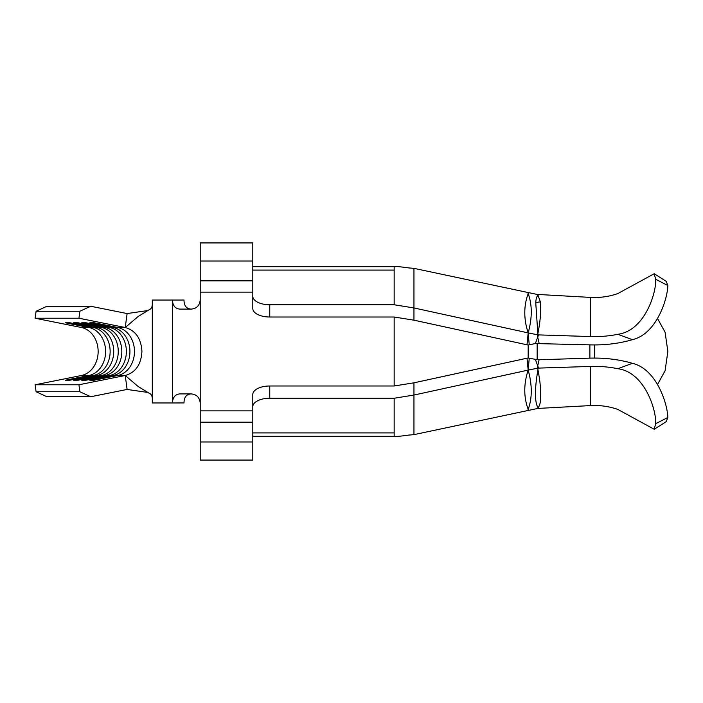 <?xml version="1.0" encoding="UTF-8"?>
<svg xmlns="http://www.w3.org/2000/svg" width="703" height="703" viewBox="0 0 703 703"><rect width="100%" height="100%" fill="white"/><g stroke="black" fill="none" stroke-linecap="round" stroke-linejoin="round"><path stroke-width="1.05" d="M594.448 344.927L594.448 358.073M594.51 344.927L594.51 358.073M594.474 358.073A84.817 49.851 0 0 0 589.879 358.143L539.096 359.76L537.725 365.832L538.603 368.1L590.643 366.439A70.687 41.547 180 0 1 594.474 366.377A70.687 41.547 180 0 1 617.814 368.706L632.428 363.337A84.817 49.851 0 0 0 594.474 358.073M632.428 363.337C656.365 368.873 667.507 403.619 667.85 417.485L655.688 423.698C656.479 410.587 644.976 372.274 617.814 368.706M655.688 423.733L654.194 429.269L666.277 421.642L667.85 417.485M538.683 408.39L537.18 408.584L537.883 407.916L538.683 408.39L590.643 405.578A70.687 70.3 180 0 1 617.814 409.418L654.194 429.269M667.85 285.515L655.688 279.267L654.194 273.731L666.277 281.358L667.85 285.515C667.499 299.355 656.417 334.092 632.428 339.663A84.817 49.851 0 0 1 594.474 344.927A84.817 49.851 0 0 1 589.879 344.857L535.37 343.547L537.725 337.168L537.277 334.742L537.936 334.874L535.765 303.072C535.862 299.32 536.6 296.692 537.988 295.19L540.414 301.974L540.704 307.431C540.862 314.188 539.939 322.818 537.936 333.327M654.194 273.731L617.814 293.582A70.687 70.3 180 0 1 590.643 297.422L590.643 336.561A70.687 41.547 180 0 0 594.474 336.623A70.687 41.547 180 0 0 617.814 334.294C644.915 330.77 656.488 292.448 655.688 279.302L655.688 279.267M127.111 389.444L125.239 375.49L138.069 386.448L149.396 393.381C151.338 394.234 152.305 396.061 152.314 398.873L152.314 304.127C152.314 306.939 151.338 308.766 149.396 309.619L138.069 316.552L125.239 327.51L127.111 313.556L90.705 306.262L79.87 311.253L78.938 318.231L125.239 327.51C135.617 330.515 141.18 338.512 141.927 351.5C141.18 364.488 135.617 372.485 125.239 375.49L117.779 375.49A24.315 19.921 90 0 0 134.475 351.5A24.315 19.921 90 0 0 117.779 327.51L94.334 322.809L89.791 322.809L113.236 327.51L109.668 327.51L86.223 322.809L81.68 322.809L105.134 327.51L101.566 327.51L78.112 322.809L73.569 322.809L97.023 327.51L93.455 327.51L70.001 322.809L65.467 322.809L88.912 327.51L81.451 327.51A24.315 19.921 -90 0 1 98.148 351.5A24.315 19.921 -90 0 1 81.451 375.49L35.15 384.769L36.09 391.747L46.925 396.738L90.705 396.738L127.111 389.444L146.857 392.309M113.807 326.71L113.236 327.51A24.315 19.921 90 0 1 129.932 351.5A24.315 19.921 90 0 1 113.236 375.49L109.668 375.49A24.315 19.921 90 0 0 126.364 351.5A24.315 19.921 90 0 0 109.668 327.51M105.696 326.71L105.134 327.51A24.315 19.921 90 0 1 121.821 351.5A24.315 19.921 90 0 1 105.134 375.49L101.566 375.49A24.315 19.921 90 0 0 118.253 351.5A24.315 19.921 90 0 0 101.566 327.51M97.594 326.71L97.023 327.51A24.315 19.921 90 0 1 113.71 351.5A24.315 19.921 90 0 1 97.023 375.49L93.455 375.49A24.315 19.921 90 0 0 110.143 351.5A24.315 19.921 90 0 0 93.455 327.51M200.214 441.976L252.799 441.976L252.799 460.07L200.214 460.07L200.214 261.024L252.799 261.024L252.799 266.683L394.163 266.683L394.163 304.768L413.953 307.94L413.953 268.361L408.715 267.913C399.348 266.613 394.497 266.2 394.163 266.683L252.799 266.683L252.799 296.279A16.96 8.48 0 0 0 269.759 304.768L269.759 317.009L394.163 317.009L413.953 320.181L413.953 307.94L528.181 332.897L529.236 344.839L528.181 344.971L528.181 358.029L537.162 359.655L537.162 343.345M540.704 395.569C540.756 401.729 539.851 405.807 537.988 407.81C534.623 401.808 534.605 389.102 537.936 369.673C539.939 380.156 540.862 388.794 540.704 395.569M537.162 359.655L539.096 359.76M93.455 375.49L70.001 380.191L65.467 380.191L88.912 375.49A24.315 19.921 90 0 0 105.608 351.5A24.315 19.921 90 0 0 88.912 327.51L89.483 326.71M537.936 334.874L590.643 336.561M538.683 294.61L537.883 295.084L537.18 294.416L590.643 297.422M538.603 334.9L537.725 337.168L539.096 343.24M632.428 339.663L617.814 334.294M78.938 318.231L35.15 318.231L81.451 327.51M125.239 375.49L78.938 384.769L79.87 391.747L90.705 396.738M90.705 306.262L46.925 306.262L36.09 311.253L35.15 318.231M79.87 311.253L36.09 311.253M117.779 375.49L94.334 380.191L89.791 380.191L113.236 375.49L113.807 376.29M109.668 375.49L86.223 380.191L81.68 380.191L105.134 375.49L105.696 376.29M101.566 375.49L78.112 380.191L73.569 380.191L97.023 375.49L97.594 376.29M78.938 384.769L35.15 384.769M79.87 391.747L36.09 391.747M127.111 313.556L146.857 310.691M200.214 300.04C199.555 305.638 196.541 308.661 191.163 309.092L179.74 309.092C175.205 308.661 172.762 305.647 172.42 300.04L172.42 402.96L152.314 402.96L152.314 398.873M200.214 261.024L200.214 242.93L252.799 242.93L252.799 261.024M252.799 406.721L252.799 436.317L394.163 436.317C394.48 436.8 399.33 436.387 408.715 435.087L413.953 434.639L413.953 395.06L394.163 398.232L269.759 398.232A16.96 8.48 180 0 0 252.799 406.721L252.799 394.48A16.96 8.48 0 0 1 269.759 385.991L269.759 398.232M538.603 368.1L537.936 368.126L537.936 369.673M537.936 368.126L528.181 370.103C532.285 385.016 532.285 398.109 528.181 409.366L528.542 410.376L537.18 408.584M529.236 358.161L528.181 370.103L527.004 358.196L413.953 382.819L413.953 395.06L528.181 370.103C523.638 383.926 523.638 397.01 528.181 409.366L527.804 410.534L528.542 410.376M537.277 368.258L537.725 365.832L535.37 359.453M657.569 384.418L665.082 370.771L667.85 351.5L665.091 332.238L657.569 318.582M252.799 422.187L200.214 422.187L252.799 422.187M394.163 317.009L394.163 385.991L269.759 385.991M394.163 385.991L413.953 382.819M394.163 398.232L394.163 436.317M394.163 304.768L269.759 304.768M269.759 317.009A16.96 8.48 180 0 1 252.799 308.52L252.799 296.279M200.214 280.813L252.799 280.813M527.804 410.534L413.953 434.639M527.004 358.196L528.181 358.029M528.181 344.971L527.004 344.804L528.181 332.897C523.647 319.1 523.647 306.007 528.181 293.634L527.804 292.474L413.953 268.361M527.004 344.804L413.953 320.181M527.804 292.474L528.515 292.624L528.181 293.634C532.285 304.882 532.285 317.967 528.181 332.897L537.277 334.742M537.18 294.416L528.533 292.624M529.236 344.839L535.37 343.547M252.799 441.976L252.799 436.317M190.979 393.908C186.365 394.304 184.037 397.309 184.001 402.942L172.42 402.96C172.753 397.362 175.196 394.339 179.74 393.908L191.163 393.908C196.532 394.339 199.547 397.353 200.214 402.96M152.314 304.127L152.314 300.04L184.001 300.04C184.028 305.682 186.357 308.696 190.979 309.092M589.879 358.143L589.879 344.857M590.643 366.439L590.643 405.578M89.483 376.29L88.912 375.49L81.451 375.49M125.239 327.51L117.779 327.51M252.799 410.877L200.214 410.877M394.163 432.907L252.799 432.907M394.163 270.093L252.799 270.093M252.799 292.123L200.214 292.123M535.765 303.072A8.48 7.795 -7.2 0 1 540.414 301.974"/></g></svg>
